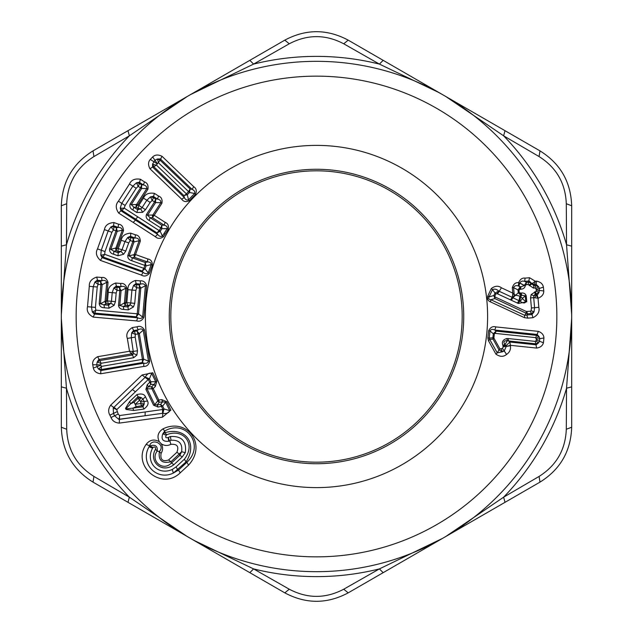 <?xml version="1.0" encoding="UTF-8"?>
<svg xmlns="http://www.w3.org/2000/svg" width="633" height="633" viewBox="0 0 633 633"><rect width="100%" height="100%" fill="white"/><g stroke="black" fill="none" stroke-linecap="round" stroke-linejoin="round"><path stroke-width="0.95" d="M386.344 188.65A145.685 145.685 0 0 1 386.344 444.35A145.685 145.685 0 0 1 170.815 316.5A145.685 145.685 0 0 1 386.344 188.65M383.163 60.333L379.412 64.099L343.735 43.788C325.576 34.253 307.416 34.253 289.265 43.788L253.588 64.099A260.123 260.123 0 0 1 379.412 64.099L438.859 92.529L445.695 96.438L503.631 135.818L505.015 130.691L539.989 150.876C560.3 163.543 570.863 181.837 571.678 205.765L571.678 318.359L566.543 388.219L571.678 386.858L571.678 427.235C570.863 451.155 560.3 469.457 539.989 482.124L442.483 538.414L379.412 568.901L383.163 572.667L348.19 592.86C327.063 604.111 305.937 604.111 284.81 592.86L187.305 536.562L129.369 497.182L127.985 502.309L93.011 482.124C72.7 469.457 62.137 451.163 61.322 427.235L61.322 314.664L66.457 244.781L61.322 246.142L61.322 205.765C62.137 181.845 72.7 163.543 93.011 150.876L190.517 94.586L253.588 64.099L249.837 60.333L284.81 40.14C305.937 28.889 327.063 28.889 348.19 40.14L505.015 130.691M343.735 43.788L348.19 40.14M289.265 43.788L284.81 40.14M127.985 130.691L129.369 135.818L93.937 156.557C76.609 167.516 67.525 183.238 66.702 203.731L66.457 244.781A260.123 260.123 0 0 1 129.369 135.818L187.305 96.445L249.837 60.333M571.678 314.664L566.543 244.781L566.298 203.731C565.467 183.238 556.391 167.516 539.063 156.557L503.631 135.818A260.123 260.123 0 0 1 566.543 244.781L571.678 246.142M566.298 203.731L571.678 205.765M539.063 156.557L539.989 150.876M445.695 536.555L503.631 497.182L539.063 476.443C556.391 465.484 565.475 449.762 566.298 429.269L566.543 388.219A260.123 260.123 0 0 1 503.631 497.182L505.015 502.309M539.063 476.443L539.989 482.124M566.298 429.269L571.678 427.235M571.678 318.359L571.678 386.858M249.837 572.667L253.588 568.901L289.265 589.212C307.424 598.747 325.584 598.747 343.735 589.212L379.412 568.901A260.123 260.123 0 0 1 253.588 568.901L194.141 540.471L127.985 502.309M289.265 589.212L284.81 592.86M343.735 589.212L348.19 592.86M442.483 538.414L383.163 572.667M61.322 318.359L66.457 388.219L66.702 429.269C67.533 449.762 76.609 465.484 93.937 476.443L129.369 497.182A260.123 260.123 0 0 1 66.457 388.219L61.322 386.858M66.702 429.269L61.322 427.235M93.937 476.443L93.011 482.124M93.937 156.557L93.011 150.876M66.702 203.731L61.322 205.765M61.322 314.664L61.322 246.142M194.165 540.44A255.178 255.178 0 0 1 92.56 194.165A255.178 255.178 0 0 1 438.835 92.56A255.178 255.178 0 0 1 540.44 438.835A255.178 255.178 0 0 1 194.165 540.44A255.178 255.178 0 0 1 92.56 194.165A255.178 255.178 0 0 1 438.835 92.56A255.178 255.178 0 0 1 540.44 438.835A255.178 255.178 0 0 1 194.165 540.44M165.158 222.357L154.191 215.299L152.49 217.697L164.137 225.182C166.519 225.728 167.531 226.883 167.175 228.632L161.89 228.695L161.834 225.221L164.137 225.182L165.158 222.357C167.951 223.473 168.971 225.799 168.22 229.344L163.449 236.758C160.276 238.902 157.57 238.87 155.338 236.671L118.656 213.06L120.911 210.773L135.462 220.126L133.199 222.42M153.139 216.613L152.901 214.959L160.822 202.655L161.906 203.304L154.191 215.299L152.466 215.054L152.49 217.697L150.179 217.712L161.834 225.221L160.845 227.983L161.89 228.695L160.204 231.322L162.412 236.014L167.175 228.632L168.22 229.344M155.338 236.671L157.617 234.345L135.462 220.126L135.62 219.137L156.921 232.849L157.617 234.345C159.176 236.386 160.774 236.94 162.412 236.014L163.449 236.758M144.514 181.908L140.407 179.266L139.284 183.388L136.475 182.771L139.268 182.264L143.367 184.915L144.514 181.908C147.354 182.874 148.486 185.303 147.908 189.204L146.809 188.563C146.927 186.624 145.78 185.406 143.367 184.915L141.634 184.899L139.284 183.388A3.956 1.978 -57.2 0 1 138.176 186.339L136.19 188.278L125.112 205.488L124.179 208.099L159.16 230.602L160.845 227.983L149.19 220.482C146.5 218.986 145.606 216.961 146.508 214.413L154.531 201.951L152.181 200.439L150.163 202.41L145.479 209.697L142.623 212.324L136.775 212.506L132.883 209.998C130.24 208.605 129.346 206.58 130.192 203.913L140.526 187.851L138.176 186.339L136.475 182.771L132.851 186.126L129.504 183.974C131.308 179.922 134.94 178.348 140.407 179.266M158.559 196.048L154.381 193.358L153.265 197.512L150.44 196.887L153.249 196.341L157.427 199.031L158.559 196.048C161.415 197.085 162.531 199.498 161.906 203.304M152.466 215.054L147.56 215.117L155.607 202.615L160.822 202.655C160.988 200.764 159.856 199.561 157.427 199.031L155.615 199.023L153.265 197.512A3.956 1.978 -57.2 0 1 152.181 200.439L150.44 196.887L146.824 200.257L143.485 198.105C145.218 194.078 148.85 192.495 154.381 193.358M150.163 202.41L146.824 200.257L142.132 207.545L140.7 208.874L137.772 209.729L138.793 205.393L137.875 204.799L136.823 206.113L136.586 204.459L146.809 188.563L141.61 188.507L141.634 184.899L140.526 187.851L141.61 188.507L131.245 204.617L133.872 207.22L132.883 209.998M142.623 212.324L140.7 208.874L137.765 208.225L136.166 207.197L136.823 206.113M136.775 212.506L137.772 209.729L133.872 207.22L136.166 207.197L136.142 204.554L137.875 204.799L147.908 189.204M193.722 186.695L161.977 156.256L160.117 160.196L157.419 159.018L160.355 158.915L192.084 189.37L193.722 186.695C196.309 188.341 196.918 190.889 195.534 194.347L194.608 193.484C195.209 191.759 194.371 190.383 192.084 189.37L190.137 188.99L160.117 160.196L156.383 165.055L186.403 193.856L188.555 191.609L158.535 162.808L157.419 159.018L154.935 160.22L152.656 156.96C155.038 154.666 158.147 154.428 161.977 156.256M189.425 200.716C186.031 202.236 183.459 201.737 181.711 199.221L184.306 197.472C185.422 199.712 186.83 200.503 188.531 199.83L187.305 194.735L189.465 192.479L194.608 193.484L188.531 199.83L189.425 200.716L195.534 194.347M157.221 163.472L154.935 160.22L152.545 164.097A3.956 1.116 -167.3 0 0 156.383 165.055L153.835 166.74L152.545 164.097L152.561 167.041L153.835 166.74L183.855 195.542L184.306 197.472L152.561 167.041L149.974 168.774L181.711 199.221M135.438 234.819L130.762 233.142L130.62 237.446L127.724 237.47L130.335 236.307L135.011 237.984L135.438 234.819C138.453 235.183 140.091 237.288 140.336 241.133L139.133 240.746C138.872 238.87 137.496 237.945 135.011 237.984L133.246 238.388L130.62 237.446A3.956 1.978 -70.3 0 1 130.216 240.54L128.705 242.914L125.777 251.064L123.593 254.276L117.936 255.772L113.576 254.205C110.688 253.445 109.359 251.673 109.58 248.896L116.021 230.91L113.394 229.969L111.891 232.295L104.991 251.57L104.667 254.324L143.833 268.345L144.878 265.417L131.83 260.741C128.879 259.886 127.549 258.122 127.85 255.439L132.843 241.482L130.216 240.54L127.724 237.47L124.962 241.569L121.219 240.231C121.995 235.911 125.176 233.553 130.762 233.142M147.813 258.96L135.533 254.561L134.41 257.275L147.449 261.943L145.218 262.505L146.057 265.876L151.192 264.618C151.145 262.83 149.894 261.943 147.449 261.943L147.813 258.96C150.781 259.419 152.3 261.453 152.371 265.077L149.396 273.369L148.217 272.886L151.192 264.618L152.371 265.077M140.336 241.133L135.533 254.561L133.792 254.711L134.41 257.275L132.17 257.821L145.218 262.505L144.878 265.417L146.057 265.876L145.004 268.811L148.217 272.886C146.832 274.152 145.147 273.978 143.169 272.34L102.095 257.671L102.997 256.998L142.156 271.043L143.169 272.34L141.476 275.118C144.142 276.763 146.785 276.178 149.396 273.377M128.705 242.914L124.962 241.569L122.034 249.726L115.934 247.978L122.304 230.175C121.979 228.268 120.587 227.342 118.126 227.405L113.529 225.752L113.805 226.843L110.925 226.875L108.156 230.958L101.248 250.233L100.797 255.146A3.956 1.084 166.8 0 0 104.667 254.324L102.997 256.998L100.797 255.146L102.095 257.671L100.41 260.4L141.476 275.118M118.569 224.217L113.972 222.571L113.529 225.752L110.925 226.875L113.394 229.969A3.956 1.978 -70.3 0 0 113.805 226.843L116.432 227.785L118.126 227.405L118.569 224.217C121.552 224.517 123.198 226.63 123.514 230.554L122.304 230.175L117.224 231.298L116.432 227.785L116.021 230.91L117.224 231.298L110.767 249.339L113.916 251.277L113.576 254.205M125.777 251.064L122.034 249.726L120.943 251.348L118.276 252.844L117.936 251.38L116.148 250.739L116.535 249.529L115.934 247.978L110.767 249.339L109.58 248.888M123.514 230.554L116.535 249.529M134.805 256.072L134.204 254.521L139.133 240.746L134.046 241.885L133.246 238.388L132.843 241.482L134.046 241.885L129.029 255.882L132.17 257.821L131.83 260.741M117.936 255.772L118.276 252.844L113.916 251.277L116.148 250.739L115.523 248.168M137.638 317.798L136.704 320.915L93.249 317.109L94.887 313.161L92.283 311.927L94.182 314.031L137.638 317.798C139.964 318.874 141.642 318.621 142.662 317.038L143.92 317.22L146.674 285.776L145.408 285.728L142.662 317.038L138.516 313.921L95.82 310.146L95.433 307.401L97.221 287.01L98.083 284.375L100.861 284.621L99.199 303.642C99.69 306.396 101.422 307.765 104.405 307.773L109.026 308.176L114.114 305.296L115.412 301.64L116.171 293.008L117.034 290.325L119.819 290.571L118.521 305.335C118.917 308.01 120.65 309.387 123.728 309.458L128.357 309.861L133.452 306.973L134.742 303.326L135.881 290.381L136.736 287.778L139.521 288.023L137.258 313.762L136.324 316.801L137.638 317.798M101.62 277.499L96.754 277.072L97.68 281.242L94.91 282.009L97.142 280.261L102.008 280.688L101.62 277.499C104.587 277.032 106.716 278.655 108.021 282.373L106.755 282.318C105.956 280.546 104.374 280.008 102.008 280.688L100.465 281.487L97.68 281.242A3.956 1.978 -85 0 1 98.083 284.375L94.91 282.009L93.265 286.662L89.3 286.314C89.008 281.891 91.492 278.813 96.754 277.072M120.634 283.473L115.689 283.038L116.638 287.232L113.845 287.999L116.076 286.203L121.022 286.638L120.634 283.473C123.641 283.054 125.753 284.676 126.98 288.332L125.714 288.26C124.986 286.512 123.419 285.974 121.022 286.638L119.415 287.477L116.638 287.232A3.956 1.978 -85 0 1 117.034 290.325L113.845 287.999L112.215 292.66L108.251 292.311C107.911 287.936 110.387 284.85 115.689 283.038M140.209 280.878L135.446 280.459L136.34 284.621L133.587 285.38L135.826 283.687L140.589 284.114L140.209 280.878C143.327 280.506 145.479 282.136 146.674 285.776M135.881 290.381L131.925 290.025L130.786 302.978L130.137 304.821L127.945 306.958L126.829 302.637L127.961 289.685L131.925 290.025L133.587 285.38L136.736 287.778A3.956 1.978 -85 0 0 136.34 284.621L139.125 284.866L139.521 288.023L140.779 288.086L139.125 284.866L140.589 284.114C143.066 283.457 144.672 283.995 145.408 285.728L140.779 288.086L138.516 313.921L136.324 316.801L94.887 313.161L95.82 310.146A3.956 1.084 152.1 0 1 92.283 311.927L91.476 307.06L87.512 306.712C86.46 311.017 88.367 314.482 93.249 317.109M136.704 320.915C139.703 321.825 142.108 320.591 143.92 317.22M134.742 303.326L125.73 302.542L125.413 304.188L124.44 302.843L125.714 288.26L121.077 290.658L119.415 287.477L119.819 290.571L121.077 290.658L119.779 305.47L123.308 306.546L123.728 309.458M133.452 306.973L130.137 304.821L127.233 305.62L125.342 305.454L125.413 304.188M128.357 309.861L127.945 306.958L123.308 306.546L125.342 305.454L124.092 303.128L125.73 302.542L126.98 288.332M116.171 293.008L112.215 292.66L111.455 301.292L110.807 303.136L108.607 305.256L107.499 300.944L106.407 300.849L106.083 302.495L105.11 301.15L106.755 282.318L102.127 284.692L100.465 281.487L100.861 284.621L102.127 284.692L100.449 303.777L103.994 304.853L104.405 307.773M114.114 305.296L110.807 303.136L107.911 303.927L106.012 303.761L106.083 302.495M109.026 308.176L108.607 305.256L103.994 304.853L106.012 303.761L104.762 301.443L106.407 300.849L108.021 282.373M136.942 326.81L132.226 327.609L134.149 331.407L131.68 332.847L133.413 330.64L138.129 329.84L136.942 326.81C139.861 325.655 142.362 326.683 144.443 329.904L143.2 330.181C142.053 328.685 140.36 328.574 138.129 329.84L136.902 330.94L134.149 331.407A3.956 1.978 -99.7 0 1 135.335 334.359L135.169 337.096L137.503 350.785L136.894 355.073L133.634 357.716L100.916 363.318L100.734 365.178L101.438 366.388L142.441 359.362L138.089 333.892L135.335 334.359L131.68 332.847L131.253 337.761L127.328 338.433C125.872 334.366 127.502 330.758 132.226 327.609M149.76 361.016C148.866 364.735 146.848 366.539 143.715 366.428L143.833 363.168C146.358 363.619 147.908 362.954 148.494 361.166L143.699 359.196L139.323 333.631L143.2 330.181L148.494 361.166L149.76 361.016L144.443 329.904M100.679 364.845L96.707 364.798L97.039 366.626L98.471 369.007A3.956 1.084 137.4 0 0 101.438 366.388L101.304 369.537L98.471 369.007L100.845 370.566L101.304 369.537L142.306 362.543L143.833 363.168L100.845 370.566L100.718 373.771C96.54 373.201 94.08 371.302 93.336 368.082L92.734 364.735C92.244 361.435 93.874 358.761 97.617 356.711L99.777 360.596A3.956 1.978 -99.7 0 1 100.916 363.318L97.165 362.084L99.777 360.596L132.495 355.01L131.3 353.926L98.772 359.497L97.165 362.084L96.707 364.798L92.734 364.735M143.715 366.428L100.718 373.771M127.328 338.433L129.52 351.252L132.803 351.442L131.3 353.926L129.52 351.252L97.617 356.711M156.849 381.129L155.338 386.494L154.199 384.381L155.726 381.723L150.844 381.739L149.435 378.835L151.675 373.399L155.726 381.723L156.849 381.129L152.79 372.766L142.053 374.997L110.633 405.191C108.298 408.625 108.053 411.956 109.881 415.169L113.457 413.436L114.589 415.778L111.012 417.511C112.405 420.945 115.166 422.804 119.313 423.105L162.483 417.163L170.886 410.121L169.707 410.595L165.68 402.256L166.835 401.749L170.886 410.121M110.633 405.191L113.766 407.47L113.252 408L145.329 377.126L148.32 379.444L149.435 378.835L145.329 377.126C147.133 373.81 149.246 372.568 151.675 373.399L152.79 372.766M161.692 399.605L158.772 400.009L159.239 402.295L162.641 401.813L160.56 404.44L162.879 409.488L164.042 408.989L169.707 410.595C168.853 413.017 166.558 413.911 162.839 413.27L164.042 408.989L162.641 406.085L165.68 402.256L162.641 401.813L161.692 399.605L166.835 401.749M158.772 400.009L157.767 400.831L151.944 388.812L153.218 388.535L158.772 400.009M155.338 386.494L153.218 388.535L151.706 386.755L154.199 384.381L150.844 384.389L150.844 381.739L149.72 382.34L148.32 379.444L116.741 409.654L118.165 414.045L119.597 415.549L119.463 419.236L118.735 419.307L145.084 415.739L119.423 419.37L119.313 423.105M159.025 401.575L157.767 400.831L154.745 404.693L147.038 388.797L151.944 388.812L152.142 387.364M151.722 388.773L151.706 386.755L148.359 386.779L147.236 384.722L149.72 382.34A3.956 1.859 46 0 1 150.844 384.389L145.914 389.374L147.236 384.722M145.914 389.374L153.59 405.215L154.745 404.693L157.142 404.906L158.06 407.066L162.641 406.085L160.56 404.44L157.142 404.906L159.239 402.295L157.664 401.029M127.961 289.685C127.581 285.372 130.074 282.302 135.446 280.459M87.512 306.712L89.3 286.314M115.412 301.64L107.499 300.944L108.251 292.311M123.593 254.276L120.943 251.348L117.936 251.38L118.3 248.389L121.219 240.231M104.991 251.57L97.506 248.888C95.385 252.781 96.358 256.618 100.41 260.4M97.506 248.888L104.413 229.613C105.252 225.261 108.433 222.911 113.972 222.571M156.984 163.718L150.29 159.421C148.09 161.906 147.987 165.023 149.974 168.774M150.29 159.421L152.656 156.96M137.852 216.897L135.62 219.137L121.947 210.33L120.911 210.773L120.223 208.028L121.765 203.335L118.426 201.191C115.483 204.506 115.562 208.463 118.656 213.06M118.426 201.191L129.504 183.974M145.479 209.697L138.793 205.393L143.485 198.105M159.326 441.715C156.778 436.501 157.965 432.236 162.871 428.913C186.68 417.21 207.632 444.334 188.563 465.12L180.215 472.835C161.36 491.303 131.205 465.382 146.168 444.342C149.831 439.721 154.215 438.851 159.326 441.715L161.225 443.749C163.092 446.969 163.037 450.19 161.075 453.402C160.125 459.653 162.61 461.853 168.536 460.001L176.892 452.286C179.155 446.487 177.161 443.836 170.902 444.326C167.516 446.028 164.295 445.838 161.225 443.749L159.326 441.715M188.563 465.12L186.885 462.327C205.409 444.999 185.746 418.801 164.762 430.97L164.92 432.75L162.76 433.866L164.762 430.97L162.871 428.913M170.902 444.326L169.834 441.027L170.989 440.244L168.679 441.248C162.942 441.818 160.964 439.357 162.76 433.866L166.289 435.211L166.756 434.752L164.92 432.75C184.219 426.689 198.501 442.514 186.015 461.955L186.885 462.327L178.538 470.05L180.215 472.835M146.168 444.342L149.578 445.83C151.904 437.387 166.091 444.382 159.374 451.511L161.075 453.402M176.892 452.286L179.361 453.972L179.827 455.317L181.616 451.748L171.005 461.694L171.464 463.032C162.602 472.083 149.997 460.42 157.174 451.107L155.512 449.264C155.71 447.143 154.887 446.526 153.044 447.412L149.673 445.972L149.056 446.827L149.673 445.972C155.283 444.231 157.783 445.941 157.174 451.107L159.374 451.511C158.195 460.5 162.072 463.894 171.005 461.694L168.536 460.001M166.289 435.211C165.126 437.411 165.735 438.171 168.133 437.514L170.427 436.517C181.845 435.908 186.798 441.272 185.295 452.603L182.241 456.955L173.893 464.677C161.692 474.117 148.359 461.251 155.512 449.264M153.044 447.412L152.593 448.14C144.933 462.058 157.815 475.984 172.287 469.464L176.037 466.932L184.385 459.21C196.539 443.662 183.056 427.979 166.756 434.752M182.241 456.955L179.827 455.317L171.464 463.032L173.893 464.677M168.346 437.419L169.367 440.663L168.679 441.248L168.133 437.514M184.385 459.21L186.015 461.955L173.315 473.096L178.538 470.05L177.659 469.67L176.037 466.932M172.287 469.464L173.315 473.096C156.454 481.278 139.553 463.008 149.056 446.827L152.593 448.14M185.295 452.603L181.616 451.748C182.708 443.638 179.171 439.8 170.989 440.244L170.427 436.517M135.415 391.78L132.384 389.532L113.766 407.47A3.956 1.899 -133.9 0 1 116.741 409.654L113.252 408L113.457 413.436L117.034 411.703M148.114 379.634L142.053 374.997M162.594 409.527L162.523 413.317L145.084 415.739L145.194 411.964L162.879 409.488A3.956 1.859 81.5 0 1 162.839 413.27L162.483 417.163M145.194 411.964L119.597 415.549A3.956 1.717 96.7 0 1 118.735 419.307L114.589 415.778L118.165 414.045M153.59 405.223L158.06 407.066M133.785 410.461L132.843 408.23L136.277 406.568L141.737 405.8L143.003 406.837L126.568 408.886L126.291 408.309L130.691 403.791L134.125 402.129L138.113 398.323L138.081 396.677L136.926 394.581L129.528 401.67L125.524 408.332L126.07 409.472L133.785 410.461L143.936 409.045C147.695 406.212 148.89 403.53 147.513 401.006L145.455 396.756C144.324 394.114 141.483 393.386 136.926 394.581M129.528 401.67L130.699 403.791L138.081 396.677L141.191 397.587A3.956 1.139 123.1 0 0 139.292 400.475L135.312 404.289A3.956 1.907 46.3 0 1 134.125 402.129L136.277 406.568A3.956 1.907 -98 0 1 135.312 404.289L140.779 403.538L140.7 401.995L144.11 401.512L144.221 403.838L143.003 406.837L143.936 409.045M142.306 362.543L143.699 359.196L142.441 359.362L142.306 362.543M139.323 333.631L136.902 330.94L138.089 333.892L139.323 333.631M133.634 357.716L132.495 355.01L133.539 353.491L131.886 354.345M100.734 365.178L93.336 368.082M132.803 351.442L137.503 350.785M136.894 355.073L133.539 353.491L131.253 337.761L135.169 337.096M104.762 301.443L100.449 303.777L99.199 303.642M124.092 303.128L119.779 305.47L118.521 305.335M142.156 271.043L145.004 268.811L143.833 268.345L142.156 271.043M133.792 254.711L129.029 255.882L127.85 255.439M111.891 232.295L104.413 229.613M120.223 208.028L121.947 210.33L124.179 208.099A3.956 1.084 179.9 0 1 120.223 208.028M155.607 202.615L155.615 199.023L154.531 201.951L155.607 202.615M156.921 232.849L160.204 231.322L159.16 230.602L156.921 232.849M136.142 204.554L131.245 204.617L130.192 203.913M146.508 214.413L150.179 217.712L149.19 220.482M189.465 192.479L190.137 188.99L188.555 191.609L189.465 192.479M183.855 195.542L187.305 194.735L186.403 193.856A3.956 1.978 133.8 0 1 183.855 195.542M140.7 401.995L140.455 401.488L145.455 396.756M147.513 401.006L144.11 401.512L142.947 399.114L141.191 397.587L138.113 398.323L140.455 401.488M144.221 403.838L141.737 405.8A3.956 1.899 -98 0 1 140.779 403.538L144.221 403.838M495.876 326.905L494.777 330.03L496.05 331.106L493.305 333.757L492.878 337.793L493.977 338.22L493.044 339.122L499.002 349.914L497.245 352.858L489.697 339.43L489.238 338.117L492.878 337.793L493.044 339.122L489.697 339.43L488.439 340.673L495.948 354.171C499.975 356.949 503.512 357.028 506.55 354.425L506.59 354.401C509.628 352.391 510.91 349.511 510.427 345.753L510.34 345.317L536.61 348.079L535.304 341.393L536.523 340.056L535.7 337.642L538.366 331.375L495.876 326.905C492.79 325.979 490.369 327.277 488.621 330.806L489.989 330.964L489.238 338.117L487.861 337.99L488.621 330.806M493.977 338.22L499.967 348.973L499.002 349.914L502.57 351.774L497.245 352.858L495.948 354.171M488.439 340.673L487.861 337.99M495.228 333.393L496.05 331.106L536.515 335.355L539.181 336.867L537.267 334.477L494.777 330.03C492.49 328.938 490.892 329.247 489.989 330.964L493.305 333.757L495.228 333.393L535.7 337.642M502.926 345.753L506.099 345.571L509.913 342.042L536.183 344.811L538.548 342.88L535.629 343.798L508.513 340.95L509.913 342.042L510.34 345.317A3.956 0.831 -13.3 0 1 506.194 346.227L505.055 344.534L507.365 340.689L506.867 338.52C502.95 339.636 501.605 341.86 502.839 345.183L503.108 346.955L502.46 348.435L499.967 348.973M529.56 277.729L535.312 281.25L536.555 281.139C540.542 281.946 542.821 283.948 543.399 287.145L543.763 290.966C543.834 294.234 541.967 296.648 538.169 298.214L537.203 295.255L536.404 295.326L538.018 298.23L538.818 307.329C539.838 311.681 537.9 315.139 533.002 317.695L527.772 318.146L524.393 317.655L490.528 301.917C487.893 300.865 486.999 298.855 487.845 295.896L491.279 288.593C495.014 285.752 498.393 285.491 501.415 287.801L512.785 293.111L512.311 287.691C513.513 283.972 515.61 282.31 518.609 282.714C520.104 279.24 522.257 277.713 525.081 278.116L524.67 281.376L529.141 280.981L531.609 283.315L528.5 282.128L529.56 277.729L525.081 278.116M536.278 338.117L539.181 336.867L539.751 338.687L543.929 337.982C543.755 334.881 541.895 332.681 538.366 331.375M543.929 337.982L543.43 342.769C542.608 345.768 540.337 347.533 536.61 348.079M491.279 288.593L492.521 289.621L489.072 296.893C488.193 298.483 488.787 299.433 490.852 299.741L494.856 298.586L526.086 313.185L524.749 315.345L490.852 299.741L490.528 301.917M487.845 295.896L489.072 296.893L493.859 295.524L495.006 293.063L492.521 289.621C494.555 288.656 496.62 289.139 498.701 291.061L495.006 293.063L495.932 293.799L497.119 293.672L518.3 303.468L526.759 301.814L526.245 295.904C525.445 293.609 523.728 292.675 521.101 293.095L519.25 292.723L519.005 289.89L520.555 289.21C523.254 289.202 524.852 287.96 525.335 285.491L526.118 284.708L528.183 284.526L533.453 288.078L535.146 287.928L536.333 289.416L536.119 291.267L531.15 294.567L530.541 297.929L531.419 307.97L531.087 310.7L530.47 311.238L526.355 311.499L495.109 296.988L494.777 296.252L495.932 293.799M524.393 317.655L524.749 315.345L526.798 315.012L527.772 318.146M533.002 317.695L532.029 314.561L526.798 315.012L527.503 313.865L531.198 313.541L530.47 311.238M512.627 295.002L512.192 297.328L512.88 297.763L518.277 292.794L518.023 289.954L520.112 286.899L518.285 285.926L520.872 286.836L524.353 285.546L519.669 283.078L519.028 285.863L518.744 283.212L518.285 285.926C515.895 285.254 514.336 285.823 513.616 287.619L514.138 293.712L512.627 295.002L512.785 293.111L515.317 295.152L519.883 296.109L521.821 295.271L521.101 293.095M512.311 287.691L513.616 287.619L518.023 289.954L519.005 289.89M518.744 283.212L518.609 282.714L519.669 283.078M519.93 283.07C520.706 281.258 522.28 280.696 524.67 281.376L526.434 282.31L524.338 285.38L519.93 283.07M536.555 281.139L536.135 284.352L534.489 284.502L535.312 281.25L531.847 283.734L534.339 284.708L533.777 285.705L531.965 283.972L529.283 285.618M538.818 307.329L534.584 307.701L533.706 297.652L534.64 297.755L536.404 295.326L535.249 294.092L536.222 294.013L537.203 295.255L539.126 292.264L536.119 291.267M534.64 297.755L538.169 298.214M534.339 284.708L532.543 283.362M493.906 337.895L494.333 333.876M502.839 345.183L505.055 344.534C503.029 341.907 503.797 340.625 507.365 340.689L508.513 340.95L508.188 338.544L506.867 338.52M535.969 341.052L538.548 342.88L539.482 341.211L543.43 342.769M506.59 354.401L504.232 350.967L506.242 346.449L510.427 345.753M502.46 348.435L506.55 354.425M502.42 348.459L504.192 350.991L502.57 351.774L501.043 349.115M526.245 295.904L521.821 295.271L520.587 296.252L522.28 298.38L525.271 295.983L525.786 301.909L522.28 298.38A2.967 2.049 135 0 1 519.812 300.984L519.005 300.683L517.398 303.009M526.759 301.814L525.786 301.909C524.686 303.563 522.692 303.254 519.812 300.984L518.3 303.468M518.023 303.342L519.669 300.92A2.967 0.483 101.5 0 0 520.587 296.252L519.883 296.109L519.005 300.683L512.88 297.763L511.409 300.256M520.097 293.182L520.817 295.358L518.277 292.794L519.25 292.723M535.502 291.837L536.222 294.013L539.126 292.264L539.363 288.442L536.333 289.416M536.135 284.352L535.463 285.562L538.588 286.749L536.135 284.352M530.541 297.929L533.706 297.652L533.872 295.825L535.882 294.891M531.15 294.567L533.872 295.825L535.249 294.092L534.529 291.924M532.029 314.561L534.046 311.84L531.198 313.541L532.029 314.561M526.355 311.499L526.086 313.185L527.503 313.865L526.775 311.555M495.109 296.988L494.856 298.586L493.859 295.524L494.777 296.252M510.609 299.915L514.858 294.693M519.796 289.273L520.112 286.899L520.872 286.836L520.555 289.21M525.335 285.491L524.338 285.38L525.319 285.325M526.118 284.708L526.434 282.31L528.5 282.128L528.183 284.526M533.453 288.078L533.777 285.705L535.463 285.562L535.146 287.928M501.415 287.801L497.57 293.87M497.119 293.672L498.701 291.061L499.223 291.291L512.192 297.328L510.522 299.876M531.087 310.7L534.046 311.84L534.584 307.701L531.419 307.97M543.763 290.966L536.396 290.088M543.399 287.145L539.363 288.442L538.588 286.749L535.85 288.355M528.887 284.945L531.609 283.315L531.847 283.734L529.022 285.182M201.27 527.424A240.342 240.342 0 0 1 105.576 201.27A240.342 240.342 0 0 1 431.73 105.576A240.342 240.342 0 0 1 527.424 431.73A240.342 240.342 0 0 1 201.27 527.424M398.537 166.337A171.108 171.108 0 0 1 466.663 398.537A171.108 171.108 0 0 1 234.463 466.663A171.108 171.108 0 0 1 166.337 234.463A171.108 171.108 0 0 1 398.537 166.337M387.087 187.297A147.228 147.228 0 0 1 445.703 387.087A147.228 147.228 0 0 1 245.913 445.703A147.228 147.228 0 0 1 187.297 245.913A147.228 147.228 0 0 1 387.087 187.297M164.058 233.458L165.102 234.194M111.012 417.511L109.881 415.169M126.07 409.472L126.568 408.886L125.524 408.332M97.221 287.01L93.265 286.662L91.476 307.06L95.433 307.401M136.19 188.278L132.851 186.126L121.765 203.335L125.112 205.488M160.291 231.187L159.255 230.459M508.188 338.544L535.304 341.393M536.523 340.056L539.482 341.211L539.751 338.687L536.61 339.201M503.108 346.955L506.194 346.227L503.093 346.884M190.517 94.586L187.305 96.445M445.695 96.438L444.089 95.512M187.305 536.562L188.911 537.488"/></g></svg>
